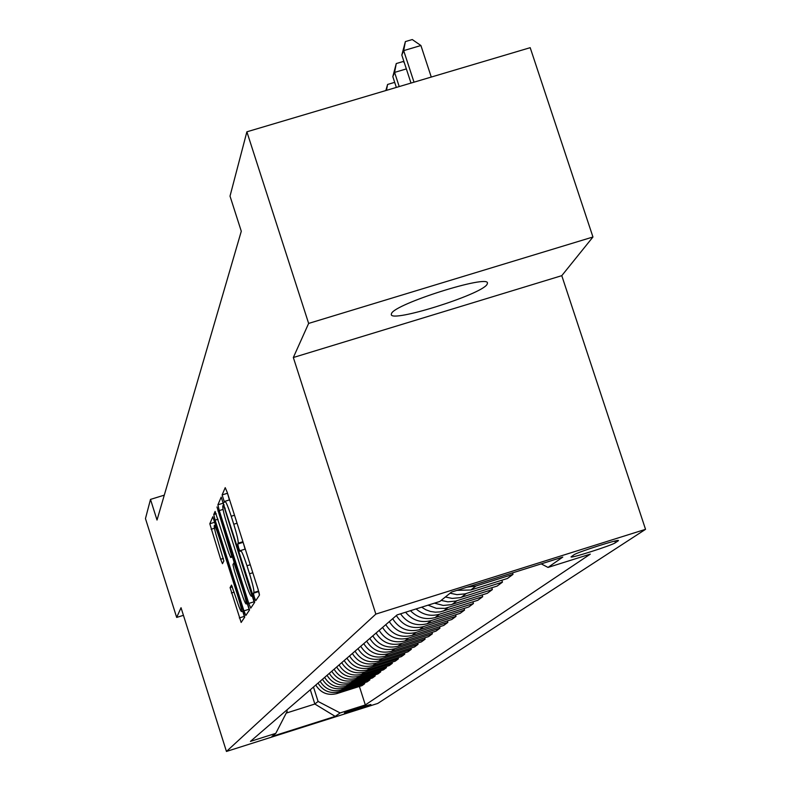 <?xml version="1.0" encoding="UTF-8"?>
<svg xmlns="http://www.w3.org/2000/svg" width="791" height="791" viewBox="0 0 791 791"><rect width="100%" height="100%" fill="white"/><g stroke="black" fill="none" stroke-linecap="round" stroke-linejoin="round"><path stroke-width="1.19" d="M254.356 597.294L255.77 600.656L259.438 595.188L258.074 589.265L227.215 492.348L225.227 487.651L222.123 494.909L224.466 502.305L224.921 501.306C225.9 501.435 227.996 506.418 231.219 516.256L233.76 524.235C236.984 534.686 238.457 540.995 238.17 543.18L237.745 544L238.704 548.114L240.098 551.416L240.573 550.546C241.581 550.734 243.717 555.806 246.98 565.773L249.521 573.772C252.754 584.233 254.198 590.482 253.871 592.518L253.407 593.23L254.356 597.294M227.511 493.277L229.4 499.922M237.745 544L243.124 542.329L245.091 549.142M487.038 284.394L487.454 283.218C489.352 274.042 394.857 303.833 391.535 313.473L391.288 314.452C390.487 323.163 481.719 294.499 487.038 284.394M370.801 704.544L370.86 704.474C362.753 706.521 353.953 709.329 344.471 712.899L344.411 712.958C352.479 710.921 361.279 708.123 370.801 704.544M230.092 587.604L241.146 622.458L244.696 617.168L243.401 611.67L212.809 516.75L209.813 523.771L220.659 559.267L222.479 563.686L223.843 560.997L217.762 540.451C215.162 532.027 213.995 527.053 214.262 525.54C215.004 525.689 216.645 529.654 219.176 537.415L238.061 596.859C240.652 605.253 241.799 610.158 241.512 611.581C240.731 611.344 239.06 607.3 236.499 599.44L231.516 585.093L230.092 587.604L232.425 586.873M181.03 607.715L176.68 617.425L145.465 518.58L150.498 499.398L157.023 520.043L241.295 231.249L230.013 196.138L246.881 131.81L308.638 323.42L293.332 357.512L375.844 614.103L226.453 751.45L181.03 607.715M248.799 603.434L250.757 608.131L254.653 602.327L253.308 596.543L221.193 497.094L217.911 504.796L219.265 510.581L248.799 603.434L254.069 601.783L254.376 602.732M249.561 609.92L245.843 615.457L243.935 610.86L215.103 520.142L213.768 514.506L215.093 511.401L228.767 552.978L230.665 557.536L231.644 555.668L216.981 506.972L249.561 609.92M573.841 554.867L571.072 556.874C569.718 558.842 611.997 545.365 615.398 542.735L618.433 540.639C620.035 538.562 576.857 552.336 573.841 554.867M375.844 614.103L645.535 529.337L377.782 703.426L226.453 751.45M359.401 686.45L365.323 704.949L590.313 554.115L548.025 567.424L562.777 557.091L451.483 592.083L439.826 601.467L397.102 614.904L250.44 741.394L275.792 733.356L287.182 711.247L286.797 710.031M365.323 704.949L340.13 712.938L335.196 716.389L271.906 736.48L275.792 733.356M293.332 357.512L561.778 275.663L592.953 237.003L308.638 323.42M592.953 237.003L530.197 47.678L246.881 131.81M176.68 617.425L183.433 615.319M561.778 275.663L645.535 529.337M164.291 495.146L150.498 499.398M310.309 689.762L314.858 704.03L318.091 701.459L313.483 687.023M286.233 713.096L314.858 704.03L335.196 716.389M548.025 567.424L541.222 563.874M512.528 572.892L513.013 574.365L475.945 586.022L467.115 587.169M456.971 590.363L470.823 589.977L507.466 578.448L513.013 574.365M501.83 580.218L502.453 582.136L465.078 593.873L456.971 594.644L450.099 593.201M445.382 596.987L452.175 598.411L460.194 597.65L497.153 586.052L502.453 582.136M491.765 587.743L492.358 589.582L455.784 601.061L447.854 601.822L441.131 600.409M434.477 603.147L443.247 605.431L450.959 604.72L487.286 593.319L492.358 589.582M482.124 594.951L482.698 596.701L445.115 608.348L436.316 608.328L428.06 605.164M421.643 607.181L425.855 609.782L430.502 611.473L435.386 612.185L440.29 611.878L477.833 600.29L482.698 596.701M472.889 601.842L473.443 603.523L439.42 614.241C430.749 616.634 422.977 614.864 416.106 608.922M410.48 610.692C417.401 617.811 425.617 620.095 435.119 617.573L468.776 606.964L473.443 603.523M464.03 608.457L464.554 610.069L431.233 620.579C420.98 623.199 412.427 620.421 405.575 612.234M400.553 613.816C407.207 623.16 416.056 626.472 427.1 623.773L460.085 613.371L464.554 610.069M455.527 614.805L456.031 616.357L423.363 626.66C411.785 629.389 402.777 625.691 396.35 615.556M392.662 618.73C399.02 628.766 407.929 632.434 419.398 629.725L451.73 619.521L456.031 616.357M447.36 620.905L447.844 622.388L415.809 632.493C404.448 635.183 395.619 631.554 389.32 621.607M385.781 624.672C392.01 634.511 400.75 638.1 411.992 635.44L443.711 625.444L447.844 622.388M439.509 626.769L439.964 628.192L408.542 638.11C397.398 640.75 388.747 637.19 382.567 627.441M379.156 630.378C385.266 640.038 393.839 643.558 404.873 640.947L435.989 631.129L439.964 628.192M431.945 632.404L432.39 633.779L401.551 643.508C390.625 646.099 382.122 642.608 376.071 633.037M372.788 635.875C378.78 645.347 387.195 648.808 398.021 646.237L428.564 636.597L432.39 633.779M424.668 637.833L425.093 639.158L394.828 648.719C384.09 651.26 375.755 647.829 369.812 638.436M366.648 641.165C372.531 650.469 380.787 653.86 391.426 651.339L421.405 641.877L425.093 639.158M417.658 643.063L418.063 644.339L388.341 653.722C377.801 656.223 369.615 652.862 363.781 643.637M360.736 646.267C366.51 655.403 374.618 658.735 385.059 656.263L414.514 646.959L418.063 644.339M410.895 648.106L411.29 649.332L382.093 658.557C371.74 661.009 363.692 657.707 357.967 648.65M355.03 651.191C360.706 660.159 368.665 663.431 378.929 660.999L407.859 651.863L411.29 649.332M404.369 652.961L404.755 654.157L376.051 663.224C365.887 665.636 357.987 662.383 352.361 653.495M349.523 655.937C355.1 664.756 362.921 667.97 373.006 665.577L401.442 656.589L404.755 654.157M398.071 657.657L398.437 658.804L370.237 667.723C360.231 670.096 352.47 666.902 346.942 658.161M344.204 660.525C349.681 669.196 357.374 672.35 367.281 669.997L395.243 661.167L398.437 658.804M391.98 662.196L392.336 663.303L364.611 672.073C354.783 674.397 347.15 671.272 341.712 662.67M339.062 664.954C344.451 673.477 352.015 676.582 361.754 674.268L389.251 665.577L392.336 663.303M386.097 666.576L386.443 667.644L359.173 676.275C349.503 678.569 341.999 675.484 336.659 667.031M334.099 669.245C339.388 677.62 346.834 680.675 356.415 678.401L383.457 669.848L386.443 667.644M380.412 670.817L380.738 671.846L353.913 680.339C344.401 682.593 337.025 679.568 331.775 671.252M329.293 673.388C334.494 681.634 341.821 684.64 351.244 682.396L377.851 673.981L380.738 671.846M374.904 674.911L375.221 675.919L348.821 684.264C339.468 686.489 332.21 683.513 327.039 675.326M324.636 677.403C329.758 685.51 336.966 688.467 346.24 686.262L372.423 677.976L375.221 675.919M369.565 678.886L369.881 679.855L343.897 688.081C334.692 690.266 327.543 687.33 322.461 679.281M320.137 681.288C325.18 689.268 332.26 692.184 341.396 690.009L367.172 681.852L369.881 679.855M364.404 682.732L364.71 683.671L339.121 691.769C330.055 693.925 323.025 691.037 318.022 683.108M315.767 685.046C320.731 692.916 327.711 695.773 336.699 693.638L362.08 685.599L364.71 683.671M318.091 701.459L340.13 712.938M258.786 591.688L259.448 594.595M252.23 596.028L254.069 601.783M223.418 502.611L223.448 505.093M251.934 595.504L224.575 508.395L223.21 505.162L222.795 506.121C222.568 508.386 224.031 514.615 227.185 524.828L245.091 581.138C248.305 590.976 250.421 596.019 251.429 596.276L252.883 595.208M247.296 603.632L249.383 610.177M234.284 562.717L232.465 556.983M241.037 591.589C243.668 599.627 245.378 603.751 246.189 603.978C246.495 602.505 245.329 597.482 242.679 588.89L233.928 562.836L232.95 564.665L234.274 570.301L241.037 591.589M214.925 522.04L215.409 525.184M242.689 611.206L244.617 617.287M431.263 77.053L420.911 45.522L403.677 50.624L401.818 55.073L410.994 83.075M414.019 82.175L403.677 50.624L405.378 41.587L412.269 39.55L420.911 45.522M401.818 55.073L405.378 41.587M399.218 86.575L394.58 72.406L392.82 76.638L396.35 87.425M406.356 68.916L394.58 72.406L396.261 63.557L402.975 61.569L404.241 62.44M392.82 76.638L396.261 63.557M385.84 90.55L387.59 84.459L394.136 82.511L394.917 83.055M387.59 84.459L386.463 90.362M470.823 589.977L475.945 586.022M461.301 597.334L466.196 593.547M452.205 604.364L456.882 600.745M443.484 611.107L447.963 607.636M435.119 617.573L439.42 614.241M427.1 623.773L431.233 620.579M419.398 629.725L423.363 626.66M411.992 635.44L415.809 632.493M404.873 640.947L408.542 638.11M398.021 646.237L401.551 643.508M391.426 651.339L394.828 648.719M385.059 656.263L388.341 653.722M378.929 660.999L382.093 658.557M373.006 665.577L376.051 663.224M367.281 669.997L370.237 667.723M361.754 674.268L364.611 672.073M356.415 678.401L359.173 676.275M351.244 682.396L353.913 680.339M346.24 686.262L348.821 684.264M341.396 690.009L343.897 688.081M336.699 693.638L339.121 691.769M614.854 541.074L615.398 542.735M258.608 591.035L253.871 592.518M252.813 572.743L249.521 573.772M250.263 564.744L246.98 565.773M242.926 541.706L238.17 543.18M237.043 523.217L233.76 524.235M234.502 515.248L231.219 516.256M227.501 493.248L222.123 494.909M258.756 591.559L253.407 593.23M223.052 509.414L219.265 510.581M223.171 503.175L217.911 504.796M251.627 591.253L250.994 591.45M225.198 508.198L224.575 508.395M224.15 504.885L223.26 505.162L224.14 504.876M253.051 595.742L251.459 596.236M249.086 609.248L243.935 610.86M218.039 519.232L215.103 520.142M216.25 513.735L213.768 514.506M230.665 557.536L233.127 556.775L230.675 557.526M232.673 555.341L231.644 555.668M230.903 549.785L230.31 549.972M218.524 510.828L217.921 511.016M243.282 588.702L242.679 588.89M236.46 567.236L235.856 567.424M234.957 562.52L233.998 562.816L234.957 562.51M238.635 596.681L238.061 596.859M219.75 537.237L219.176 537.415M223.388 558.416L220.659 559.267M214.46 528.23L211.128 529.268M214.845 522.208L209.813 523.771M244.33 616.377L239.297 617.949M234.185 592.143L231.377 593.023M245.279 549.083L240.711 550.496M229.608 499.853L225.069 501.257M253.061 595.761L251.429 596.276M247.959 603.424L246.189 603.978M243.203 611.048L241.512 611.581M215.874 525.046L214.361 525.511"/></g></svg>
